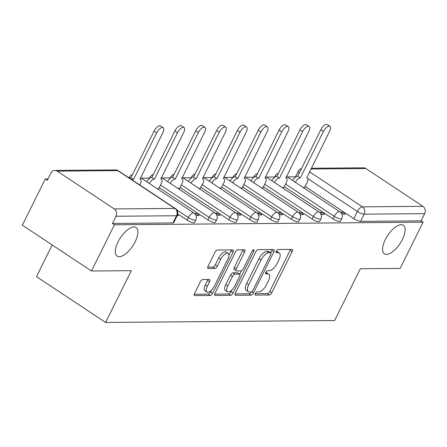 <?xml version="1.0" encoding="UTF-8"?>
<svg xmlns="http://www.w3.org/2000/svg" width="447" height="447" viewBox="0 0 447 447"><rect width="100%" height="100%" fill="white"/><g stroke="black" fill="none" stroke-linecap="round" stroke-linejoin="round"><path stroke-width="0.67" d="M255.293 293.506A1.838 0.793 123.5 0 0 255.192 295.037A1.838 0.793 123.5 0 0 255.416 295.098L269.351 294.981A2.632 1.134 123.5 0 0 271.798 292.69L292.165 251.655A2.632 1.134 123.5 0 0 292.304 249.476A2.632 1.134 123.5 0 0 291.986 249.387L278.051 249.504A1.838 0.793 123.5 0 0 276.341 251.108A1.838 0.793 123.5 0 0 276.24 252.633A1.838 0.793 123.5 0 0 276.464 252.695L278.269 252.678A8.415 3.621 123.5 0 1 279.297 252.957A8.415 3.621 123.5 0 1 278.844 259.942L277.146 263.361A8.415 3.621 123.5 0 1 269.329 270.692L267.524 270.703A1.838 0.793 123.5 0 0 265.814 272.307A1.838 0.793 123.5 0 0 265.719 273.832A1.838 0.793 123.5 0 0 265.943 273.894L267.747 273.882A8.415 3.621 123.5 0 1 268.77 274.162A8.415 3.621 123.5 0 1 268.323 281.141L266.624 284.56A8.415 3.621 123.5 0 1 258.807 291.891L257.003 291.908A1.838 0.793 123.5 0 0 255.293 293.506M135.167 241.726A17.148 7.381 123.5 0 0 136.084 227.506A17.148 7.381 123.5 0 0 118.064 241.872A17.148 7.381 123.5 0 0 117.142 256.092A17.148 7.381 123.5 0 0 135.167 241.726M402.401 239.469A17.148 7.381 123.5 0 0 403.323 225.249A17.148 7.381 123.5 0 0 385.297 239.614A17.148 7.381 123.5 0 0 384.381 253.835A17.148 7.381 123.5 0 0 402.401 239.469M202.77 279.537A2.632 1.134 123.5 0 0 200.329 281.828L194.613 293.338A2.632 1.134 123.5 0 0 194.473 295.523A2.632 1.134 123.5 0 0 194.791 295.607L210.269 295.478A2.632 1.134 123.5 0 0 212.711 293.187L233.083 252.153A2.632 1.134 123.5 0 0 233.222 249.974A2.632 1.134 123.5 0 0 232.898 249.884L217.421 250.018A2.632 1.134 123.5 0 0 214.979 252.309L208.078 266.211A2.632 1.134 123.5 0 0 207.939 268.396A2.632 1.134 123.5 0 0 208.257 268.479L214.878 268.423A2.632 1.134 123.5 0 0 217.326 266.133L220.745 259.238A7.035 3.028 123.5 0 1 228.143 253.343A7.035 3.028 123.5 0 1 227.763 259.182L214.353 286.192A7.035 3.028 123.5 0 1 206.961 292.087A7.035 3.028 123.5 0 1 207.335 286.253L209.57 281.75A2.632 1.134 123.5 0 0 209.716 279.571A2.632 1.134 123.5 0 0 209.392 279.481L202.77 279.537M423.091 222.181L400.149 268.396L360.332 268.736L334.624 320.527L105.604 322.46L131.312 270.67L91.49 271.005L114.432 224.791L423.091 222.181L421.074 220.846L424.65 213.649L364.121 214.158A5.358 1.347 -153.6 0 1 357.416 211.509L307.838 178.655M235.401 292.997A2.632 1.134 123.5 0 0 235.262 295.176A2.632 1.134 123.5 0 0 235.58 295.266L251.058 295.132A2.632 1.134 123.5 0 0 253.499 292.841L273.871 251.812A2.632 1.134 123.5 0 0 274.011 249.627A2.632 1.134 123.5 0 0 273.687 249.543L258.215 249.672A2.632 1.134 123.5 0 0 255.768 251.963L235.401 292.997M230.663 295.305L215.186 295.433A2.632 1.134 123.5 0 1 214.867 295.35A2.632 1.134 123.5 0 1 215.007 293.165L235.373 252.136A2.632 1.134 123.5 0 1 237.821 249.845L244.442 249.789A2.632 1.134 123.5 0 1 244.76 249.873A2.632 1.134 123.5 0 1 244.621 252.058L236.362 268.697A2.632 1.134 123.5 0 0 236.217 270.876A2.632 1.134 123.5 0 0 236.541 270.966L240.933 270.927A2.632 1.134 123.5 0 0 243.375 268.636L251.979 251.315A1.838 0.793 123.5 0 1 253.913 249.772A1.838 0.793 123.5 0 1 253.812 251.298L233.105 293.014A2.632 1.134 123.5 0 1 230.663 295.305L228.646 293.97L214.661 294.087M91.49 271.005L22.35 225.187L45.292 178.973L47.98 178.951M295.484 176.861L287.214 176.928M274.637 177.034L266.367 177.107M253.795 177.213L245.526 177.28M232.948 177.386L224.679 177.459M212.107 177.565L203.838 177.632M191.26 177.738L182.991 177.811M170.419 177.917L162.149 177.984M149.572 178.09L141.302 178.163M52.187 244.962L36.458 276.643L105.604 322.46M114.432 224.791L112.42 223.455L115.991 216.253A5.358 4.643 -90.5 0 0 114.264 208.939L57.222 171.134A5.358 4.643 -90.5 0 0 54.869 170.424A5.358 4.643 -90.5 0 0 50.88 173.112L47.309 180.309L45.292 178.973M421.074 220.846L360.545 221.36A5.358 1.347 -153.6 0 1 353.845 218.706L305.122 186.421M311.28 168.256L363.528 167.815A5.358 4.643 89.5 0 1 365.875 168.53L422.923 206.33A5.358 4.643 89.5 0 1 424.65 213.649M321.024 214.387L324.41 214.359L321.382 212.353L320.695 213.739M282.297 187.656L283.839 187.477M300.183 214.56L303.563 214.532L300.54 212.532L299.853 213.917M261.45 187.835L262.998 187.651M279.336 214.739L282.716 214.711L279.693 212.705L279.006 214.091M240.603 188.008L242.151 187.829M258.495 214.912L261.875 214.884L258.852 212.884L258.165 214.269M219.762 188.187L221.31 188.003M237.648 215.091L241.028 215.063L238.005 213.057L237.318 214.443M198.915 188.36L200.463 188.181M216.806 215.264L220.187 215.236L217.164 213.236L216.477 214.621M178.074 188.539L179.616 188.355M195.959 215.443L199.34 215.415L196.317 213.409L195.63 214.795M157.227 188.718L158.774 188.533M177.213 215.599L178.498 215.588L177.515 214.94M187.086 220.12L188.355 217.56A5.358 1.347 -153.6 0 0 195.825 219.924L194.562 222.477A5.358 1.347 26.4 0 1 187.086 220.12L177.777 213.945M207.933 219.941L209.202 217.387A5.358 1.347 -153.6 0 0 216.672 219.745L215.404 222.299A5.358 1.347 26.4 0 1 207.933 219.941L159.21 187.656M228.775 219.768L230.043 217.208A5.358 1.347 -153.6 0 0 237.519 219.572L236.251 222.125A5.358 1.347 26.4 0 1 228.775 219.768L180.052 187.477M249.622 219.589L250.89 217.035A5.358 1.347 -153.6 0 0 258.36 219.393L257.092 221.947A5.358 1.347 26.4 0 1 249.622 219.589L200.899 187.304M270.463 219.41L271.731 216.856A5.358 1.347 -153.6 0 0 279.207 219.22L277.939 221.773A5.358 1.347 26.4 0 1 270.463 219.41L221.74 187.125M291.31 219.237L292.578 216.683A5.358 1.347 -153.6 0 0 300.049 219.041L298.78 221.595A5.358 1.347 26.4 0 1 291.31 219.237L242.587 186.952M312.157 219.058L313.42 216.504A5.358 1.347 -153.6 0 0 320.896 218.868L319.627 221.421A5.358 1.347 26.4 0 1 312.157 219.058L263.434 186.773M332.998 218.885L334.267 216.331A5.358 1.347 -153.6 0 0 341.737 218.689L340.469 221.243A5.358 1.347 26.4 0 1 332.998 218.885L284.275 186.6M341.871 214.208L345.252 214.18L342.229 212.18L341.542 213.565M303.139 187.483L304.686 187.299M342.229 212.18L340.374 212.196M112.42 223.455L172.95 222.941A5.358 1.347 26.4 0 0 173.715 222.651L177.291 215.454A5.358 1.347 -153.6 0 1 176.52 215.745L115.991 216.253M321.382 212.353L319.527 212.37M300.54 212.532L298.685 212.548M279.693 212.705L277.838 212.722M258.852 212.884L256.997 212.901M238.005 213.057L236.15 213.074M217.164 213.236L215.309 213.253M196.317 213.409L194.462 213.426M268.77 274.162L266.758 272.826A8.415 3.621 123.5 0 0 265.73 272.547L267.747 273.882M279.297 252.957L277.28 251.622A8.415 3.621 123.5 0 0 276.252 251.343L278.269 252.678M255.187 293.746L267.34 293.645A2.632 1.134 123.5 0 0 269.781 291.355L290.148 250.32A2.632 1.134 123.5 0 0 290.494 249.398M270.742 252.711L271.854 250.476A2.632 1.134 123.5 0 0 272.201 249.555M235.055 293.914L249.04 293.796A2.632 1.134 123.5 0 0 251.236 291.952M251.197 291.952A1.838 0.793 123.5 0 0 252.907 290.349L270.787 254.332A1.838 0.793 123.5 0 0 270.888 252.806A1.838 0.793 123.5 0 0 270.664 252.745L268.759 252.762A8.415 3.621 123.5 0 0 260.942 260.093L248.722 284.711A8.415 3.621 123.5 0 0 248.269 291.69A8.415 3.621 123.5 0 0 249.297 291.969L251.197 291.952M269.016 251.655A1.838 0.793 123.5 0 0 268.87 251.471A1.838 0.793 123.5 0 0 268.647 251.41L270.664 252.745M248.269 291.69L246.252 290.354A8.415 3.621 123.5 0 1 246.705 283.376L258.925 258.757A8.415 3.621 123.5 0 1 266.747 251.426L268.647 251.41M236.217 270.876L234.206 269.541A2.632 1.134 123.5 0 1 234.345 267.362L242.604 250.722A2.632 1.134 123.5 0 0 242.95 249.8M241.464 270.781L239.737 274.262M231.971 289.902L231.088 291.679L233.105 293.014M227.791 285.968A7.035 3.028 123.5 0 0 227.411 291.802A7.035 3.028 123.5 0 0 234.804 285.907L239.531 276.391A2.632 1.134 123.5 0 0 239.67 274.207A2.632 1.134 123.5 0 0 239.352 274.123L234.954 274.156A2.632 1.134 123.5 0 0 232.513 276.447L227.791 285.968L225.774 284.633A7.035 3.028 123.5 0 0 225.394 290.466L227.411 291.802M239.67 274.207L237.653 272.871A2.632 1.134 123.5 0 0 237.335 272.787L239.352 274.123M225.774 284.633L230.496 275.112A2.632 1.134 123.5 0 1 232.943 272.821L237.335 272.787M228.646 293.97A2.632 1.134 123.5 0 0 231.088 291.679M206.961 292.087L204.944 290.751A7.035 3.028 123.5 0 1 205.324 284.918L207.559 280.414A2.632 1.134 123.5 0 0 207.9 279.492M228.143 253.343L226.126 252.007A7.035 3.028 123.5 0 0 218.734 257.902L220.745 259.238M207.732 267.133L212.867 267.088A2.632 1.134 123.5 0 0 215.309 264.797L218.734 257.902M228.892 255.198L231.065 250.817A2.632 1.134 123.5 0 0 231.412 249.895M194.266 294.26L208.252 294.143A2.632 1.134 123.5 0 0 210.693 291.852L211.52 290.187M292.707 180.571A5.358 2.308 -56.5 0 1 297.557 176.152L300.177 177.889A5.358 2.308 123.5 0 0 295.327 182.303M304.603 187.472L307.089 182.46A5.358 2.308 123.5 0 0 307.374 178.012A5.358 2.308 123.5 0 0 306.72 177.833L329.579 131.39A6.163 2.654 123.5 0 0 329.908 126.277A6.163 2.654 123.5 0 0 323.432 131.44L300.373 177.889M297.752 176.152L320.812 129.703A6.163 2.654 -56.5 0 1 327.288 124.54L329.908 126.277M271.86 180.744A5.358 2.308 -56.5 0 1 276.71 176.33L279.33 178.068A5.358 2.308 123.5 0 0 274.48 182.482M283.756 187.645L286.242 182.633A5.358 2.308 123.5 0 0 286.533 178.191A5.358 2.308 123.5 0 0 285.879 178.012L308.737 131.563A6.163 2.654 123.5 0 0 309.067 126.456A6.163 2.654 123.5 0 0 302.591 131.614L279.531 178.062M276.911 176.33L299.971 129.881A6.163 2.654 -56.5 0 1 306.446 124.719L309.067 126.456M251.018 180.923A5.358 2.308 -56.5 0 1 255.868 176.504L258.489 178.241A5.358 2.308 123.5 0 0 253.639 182.655M262.914 187.824L265.401 182.812A5.358 2.308 123.5 0 0 265.686 178.364A5.358 2.308 123.5 0 0 265.032 178.185L287.89 131.742A6.163 2.654 123.5 0 0 288.22 126.63A6.163 2.654 123.5 0 0 281.744 131.792L258.684 178.241M256.064 176.504L279.124 130.055A6.163 2.654 -56.5 0 1 285.599 124.892L288.22 126.63M230.171 181.096A5.358 2.308 -56.5 0 1 235.021 176.682L237.642 178.42A5.358 2.308 123.5 0 0 232.792 182.834M242.067 187.997L244.554 182.985A5.358 2.308 123.5 0 0 244.844 178.543A5.358 2.308 123.5 0 0 244.191 178.364L267.043 131.915A6.163 2.654 123.5 0 0 267.379 126.808A6.163 2.654 123.5 0 0 260.897 131.966L237.843 178.414M235.223 176.682L258.277 130.233A6.163 2.654 -56.5 0 1 264.758 125.071L267.379 126.808M209.33 181.275A5.358 2.308 -56.5 0 1 214.174 176.856L216.795 178.593A5.358 2.308 123.5 0 0 211.951 183.007M221.22 188.176L223.712 183.164A5.358 2.308 123.5 0 0 223.997 178.716A5.358 2.308 123.5 0 0 223.344 178.537L246.202 132.094A6.163 2.654 123.5 0 0 246.532 126.982A6.163 2.654 123.5 0 0 240.056 132.144L216.996 178.593M214.376 176.856L237.435 130.407A6.163 2.654 -56.5 0 1 243.911 125.244L246.532 126.982M188.483 181.448A5.358 2.308 -56.5 0 1 193.333 177.034L195.954 178.772A5.358 2.308 123.5 0 0 191.104 183.186M200.379 188.349L202.865 183.337A5.358 2.308 123.5 0 0 203.156 178.895A5.358 2.308 123.5 0 0 202.502 178.716L225.355 132.267A6.163 2.654 123.5 0 0 225.69 127.16A6.163 2.654 123.5 0 0 219.209 132.323L196.155 178.766M193.534 177.034L216.588 130.585A6.163 2.654 -56.5 0 1 223.07 125.423L225.69 127.16M167.636 181.627A5.358 2.308 -56.5 0 1 172.486 177.208L175.107 178.945A5.358 2.308 123.5 0 0 170.257 183.359M179.532 188.528L182.024 183.516A5.358 2.308 123.5 0 0 182.309 179.068A5.358 2.308 123.5 0 0 181.655 178.889L204.514 132.446A6.163 2.654 123.5 0 0 204.843 127.334A6.163 2.654 123.5 0 0 198.367 132.496L175.308 178.945M172.687 177.208L195.747 130.759A6.163 2.654 -56.5 0 1 202.223 125.596L204.843 127.334M146.795 181.8A5.358 2.308 -56.5 0 1 151.645 177.386L154.265 179.124A5.358 2.308 123.5 0 0 149.415 183.538M158.691 188.701L161.177 183.689A5.358 2.308 123.5 0 0 161.468 179.247A5.358 2.308 123.5 0 0 160.814 179.068L183.667 132.619A6.163 2.654 123.5 0 0 183.996 127.512A6.163 2.654 123.5 0 0 177.52 132.675L154.466 179.118M151.846 177.386L174.9 130.937A6.163 2.654 -56.5 0 1 181.376 125.775L183.996 127.512M128.959 177.8L129.183 177.358A5.358 1.347 -153.6 0 0 129.362 178.062A5.358 2.308 -56.5 0 1 130.798 177.565L133.418 179.297A5.358 2.308 123.5 0 0 131.982 179.8M139.782 184.974L140.336 183.868A5.358 2.308 123.5 0 0 140.621 179.42A5.358 2.308 123.5 0 0 139.967 179.241L162.825 132.798A6.163 2.654 123.5 0 0 163.155 127.686A6.163 2.654 123.5 0 0 156.679 132.848L133.619 179.297M130.999 177.56L154.059 131.111A6.163 2.654 -56.5 0 1 160.534 125.948L163.155 127.686M255.047 294.852L255.416 295.098M276.095 252.449L276.464 252.695M265.574 273.653L265.943 273.894M114.264 208.939L174.794 208.425L117.745 170.625L57.222 171.134M353.845 218.706L357.416 211.509A5.358 2.308 123.5 0 1 362.394 206.844L422.923 206.33M309.52 171.804L362.394 206.844A5.358 4.643 89.5 0 1 364.121 214.158L360.545 221.36M365.875 168.53L310.911 168.994M195.825 219.924A5.358 5.358 0 0 0 193.987 213.074A5.358 2.308 -56.5 0 0 193.333 212.895A5.358 2.308 -56.5 0 0 188.355 217.56L176.822 209.922M216.672 219.745A5.358 5.358 0 0 0 214.834 212.895A5.358 2.308 -56.5 0 0 214.18 212.716A5.358 2.308 -56.5 0 0 209.202 217.387L160.479 185.103M237.519 219.572A5.358 5.358 0 0 0 235.675 212.722A5.358 2.308 -56.5 0 0 235.021 212.543A5.358 2.308 -56.5 0 0 230.043 217.208L181.32 184.924M258.36 219.393A5.358 5.358 0 0 0 256.522 212.543A5.358 2.308 -56.5 0 0 255.868 212.364A5.358 2.308 -56.5 0 0 250.89 217.035L202.167 184.751M279.207 219.22A5.358 5.358 0 0 0 277.363 212.37A5.358 2.308 -56.5 0 0 276.71 212.191A5.358 2.308 -56.5 0 0 271.731 216.856L223.008 184.572M300.049 219.041A5.358 5.358 0 0 0 298.21 212.191A5.358 2.308 -56.5 0 0 297.557 212.012A5.358 2.308 -56.5 0 0 292.578 216.683L243.855 184.399M320.896 218.868A5.358 5.358 0 0 0 319.052 212.018A5.358 2.308 -56.5 0 0 318.398 211.839A5.358 2.308 -56.5 0 0 313.42 216.504L264.697 184.22M341.737 218.689A5.358 5.358 0 0 0 339.899 211.839A5.358 2.308 -56.5 0 0 339.245 211.66A5.358 2.308 -56.5 0 0 334.267 216.331L285.544 184.047M275.268 176.833A5.358 1.347 -153.6 0 1 275.095 176.124L274.436 177.442M254.427 177.006A5.358 1.347 -153.6 0 1 254.248 176.302L253.594 177.621M233.58 177.185A5.358 1.347 -153.6 0 1 233.401 176.476L232.747 177.794M212.738 177.358A5.358 1.347 -153.6 0 1 212.56 176.654L211.906 177.973M191.892 177.537A5.358 1.347 -153.6 0 1 191.713 176.828L191.059 178.146M171.05 177.71A5.358 1.347 -153.6 0 1 170.871 177.006L170.212 178.325M150.203 177.889A5.358 1.347 -153.6 0 1 150.024 177.18L149.371 178.504M299.345 172.955A5.358 1.347 -153.6 0 1 298.244 171.302L295.283 177.269M172.95 222.941L176.52 215.745A5.358 4.643 89.5 0 0 174.794 208.425A5.358 2.308 -56.5 0 1 175.447 208.604L118.405 170.804A5.358 5.358 0 0 0 115.399 169.91L54.869 170.424M115.399 169.91A5.358 4.643 -90.5 0 1 117.745 170.625A5.358 2.308 -56.5 0 1 118.405 170.804M290.148 250.32L292.165 251.655M269.781 291.355L271.798 292.69M267.34 293.645L269.351 294.981M271.854 250.476L273.871 251.812M251.795 291.712L253.499 292.841M249.04 293.796L251.058 295.132M235.055 294.914L235.58 295.266M266.747 251.426L268.759 252.762M258.925 258.757L260.942 260.093M246.705 283.376L248.722 284.711M214.661 295.087L215.186 295.433M242.604 250.722L244.621 252.058M234.345 267.362L236.362 268.697M252.544 250.46L253.812 251.298M232.943 272.821L234.954 274.156M230.496 275.112L232.513 276.447M207.559 280.414L209.57 281.75M205.324 284.918L207.335 286.253M215.309 264.797L217.326 266.133M212.867 267.088L214.878 268.423M207.732 268.133L208.257 268.479M231.065 250.817L233.083 252.153M210.693 291.852L212.711 293.187M208.252 294.143L210.269 295.478M194.266 295.26L194.791 295.607M297.557 176.152L300.177 177.889M320.812 129.703L323.432 131.44M276.71 176.33L279.33 178.068M299.971 129.881L302.591 131.614M255.868 176.504L258.489 178.241M279.124 130.055L281.744 131.792M235.021 176.682L237.642 178.42M258.277 130.233L260.897 131.966M214.174 176.856L216.795 178.593M237.435 130.407L240.056 132.144M193.333 177.034L195.954 178.772M216.588 130.585L219.209 132.323M172.486 177.208L175.107 178.945M195.747 130.759L198.367 132.496M151.645 177.386L154.265 179.124M174.9 130.937L177.52 132.675M130.798 177.565L133.418 179.297M154.059 131.111L156.679 132.848M278.38 173.363A5.358 5.358 0 0 0 275.095 176.124M286.46 176.431L339.899 211.839M257.539 173.542A5.358 5.358 0 0 0 254.248 176.302M265.619 176.61L319.052 212.018M236.692 173.715A5.358 5.358 0 0 0 233.401 176.476M244.772 176.783L298.21 212.191M215.845 173.894A5.358 5.358 0 0 0 212.56 176.654M223.93 176.962L277.363 212.37M195.004 174.067A5.358 5.358 0 0 0 191.713 176.828M203.083 177.135L256.522 212.543M174.157 174.246A5.358 5.358 0 0 0 170.871 177.006M182.242 177.314L235.675 212.722M153.315 174.419A5.358 5.358 0 0 0 150.024 177.18M161.395 177.487L214.834 212.895M132.468 174.598A5.358 5.358 0 0 0 129.183 177.358M140.554 177.666L193.987 213.074M177.291 215.454A5.358 5.358 0 0 0 175.447 208.604M301.529 168.547A5.358 5.358 0 0 0 298.244 171.302M268.87 251.471L270.888 252.806M306.67 177.543L307.374 178.012M285.823 177.722L286.533 178.191M264.976 177.895L265.686 178.364M244.135 178.074L244.844 178.543M223.288 178.247L223.997 178.716M202.446 178.426L203.156 178.895M181.599 178.599L182.309 179.068M160.758 178.778L161.468 179.247M139.911 178.951L140.621 179.42"/></g></svg>
